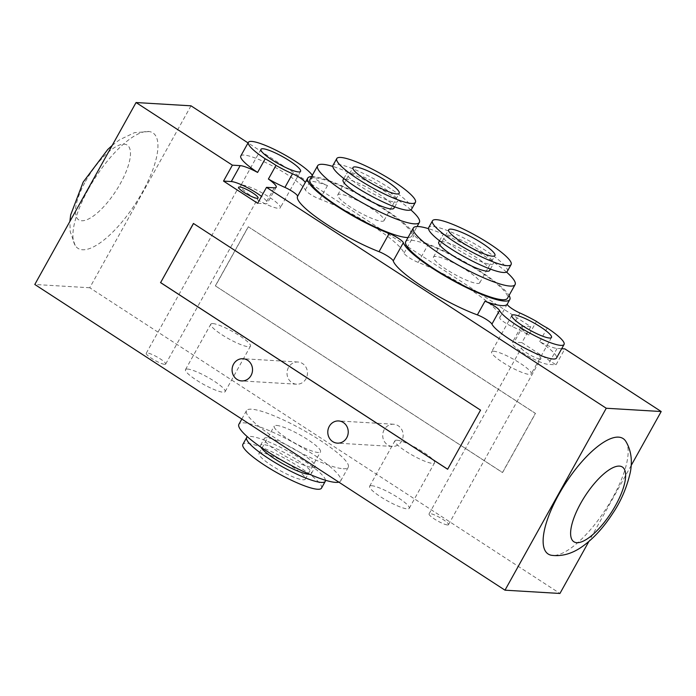 <?xml version="1.0" encoding="UTF-8"?>
<svg xmlns="http://www.w3.org/2000/svg" width="696" height="696" viewBox="0 0 696 696"><rect width="100%" height="100%" fill="white"/><g stroke="black" fill="none" stroke-linecap="round" stroke-linejoin="round"><path stroke-width="0.52" stroke-dasharray="3.48 2.61" d="M338.839 482.145A58.229 10.588 29.1 0 0 340.657 480.927A58.229 10.588 29.1 0 0 303.978 448.598A58.229 10.588 29.1 0 0 244 422.855A58.229 10.588 29.1 0 0 238.893 424.29M343.145 468.721A58.229 10.588 29.1 0 0 348.244 467.286A58.229 10.588 29.1 0 0 311.573 434.957A58.229 10.588 29.1 0 0 251.595 409.204A58.229 10.588 29.1 0 0 246.488 410.649A58.229 10.588 29.1 0 0 283.159 442.969A58.229 10.588 29.1 0 0 343.145 468.721M261.374 452.731A26.465 4.811 29.1 0 0 259.051 453.383A26.465 4.811 29.1 0 0 279.844 470.461A26.465 4.811 29.1 0 0 305.309 479.126A26.465 4.811 29.1 0 0 288.64 464.432A26.465 4.811 29.1 0 0 261.374 452.731M276.564 425.439A26.465 4.811 -150.9 0 1 303.83 437.14A26.465 4.811 -150.9 0 1 320.499 451.834A26.465 4.811 -150.9 0 1 295.026 443.169A26.465 4.811 -150.9 0 1 274.241 426.091A26.465 4.811 -150.9 0 1 276.564 425.439M321.491 488.14A44.996 8.178 29.1 0 0 293.155 463.153A44.996 8.178 29.1 0 0 246.81 443.256A44.996 8.178 29.1 0 0 242.869 444.37M325.484 480.257A44.996 8.178 29.1 0 0 294.573 454.923A44.996 8.178 29.1 0 0 250.612 436.435A44.996 8.178 29.1 0 0 247.463 436.836M309.685 474.315A29.11 5.29 29.1 0 0 311.416 473.593A29.11 5.29 29.1 0 0 293.086 457.429A29.11 5.29 29.1 0 0 263.088 444.553A29.11 5.29 29.1 0 0 260.539 445.275A29.11 5.29 29.1 0 0 260.835 447.128M266.89 437.732A29.11 5.29 29.1 0 0 264.332 438.454A29.11 5.29 29.1 0 0 287.204 457.237A29.11 5.29 29.1 0 0 315.218 466.772A29.11 5.29 29.1 0 0 296.879 450.608A29.11 5.29 29.1 0 0 266.89 437.732M191 105.818L89.741 287.752L559.941 593.462M89.741 287.752L34.8 284.473M164.7 364.339A11.119 2.018 29.1 0 0 165.674 364.06A11.119 2.018 29.1 0 0 156.948 356.891A11.119 2.018 29.1 0 0 146.247 353.246A11.119 2.018 29.1 0 0 153.251 359.423A11.119 2.018 29.1 0 0 164.7 364.339M447.511 524.958A11.119 2.018 29.1 0 0 448.485 524.68A11.119 2.018 29.1 0 0 439.759 517.511A11.119 2.018 29.1 0 0 429.067 513.865A11.119 2.018 29.1 0 0 436.061 520.034A11.119 2.018 29.1 0 0 447.511 524.958M187.494 369.054A22.672 4.124 29.1 0 0 185.501 369.62A22.672 4.124 29.1 0 0 203.31 384.244A22.672 4.124 29.1 0 0 225.121 391.674A22.672 4.124 29.1 0 0 210.853 379.085A22.672 4.124 29.1 0 0 187.494 369.054M371.603 485.695A22.672 4.124 29.1 0 0 369.611 486.26A22.672 4.124 29.1 0 0 387.411 500.885A22.672 4.124 29.1 0 0 409.231 508.315A22.672 4.124 29.1 0 0 394.963 495.726A22.672 4.124 29.1 0 0 371.603 485.695M506.523 272.084A58.229 10.588 29.1 0 0 428.492 228.662M405.733 241.634A58.229 10.588 -150.9 0 1 410.84 240.198A58.229 10.588 -150.9 0 1 470.818 265.942A58.229 10.588 -150.9 0 1 507.488 298.271M489.645 270.466A29.11 5.29 29.1 0 0 466.781 251.682A29.11 5.29 29.1 0 0 438.767 242.147M490.889 264.367A29.11 5.29 29.1 0 0 493.438 263.645A29.11 5.29 29.1 0 0 470.574 244.861A29.11 5.29 29.1 0 0 442.56 235.326A29.11 5.29 29.1 0 0 460.9 251.491A29.11 5.29 29.1 0 0 490.889 264.367M507.314 271.37A44.996 8.178 29.1 0 0 471.975 242.339A44.996 8.178 29.1 0 0 428.684 227.601M477.413 283.481A26.465 4.811 29.1 0 0 479.735 282.828A26.465 4.811 29.1 0 0 458.951 265.75A26.465 4.811 29.1 0 0 433.486 257.085A26.465 4.811 29.1 0 0 450.147 271.779A26.465 4.811 29.1 0 0 477.413 283.481M311.599 176.593A60.874 11.066 -150.9 0 1 369.098 199.648A60.874 11.066 -150.9 0 1 414.155 234.978A10.588 1.923 29.1 0 0 428.336 244.2A60.874 11.066 -150.9 0 1 509.054 295.452M310.025 179.411A58.229 10.588 -150.9 0 1 315.131 177.967A58.229 10.588 -150.9 0 1 375.109 203.719A58.229 10.588 -150.9 0 1 411.78 236.048A58.229 10.588 -150.9 0 1 408.021 237.519M410.814 209.861A58.229 10.588 29.1 0 0 332.792 166.431M393.936 208.243A29.11 5.29 29.1 0 0 371.072 189.46A29.11 5.29 29.1 0 0 343.058 179.925M395.18 202.144A29.11 5.29 29.1 0 0 397.738 201.422A29.11 5.29 29.1 0 0 374.866 182.639A29.11 5.29 29.1 0 0 346.86 173.104A29.11 5.29 29.1 0 0 365.191 189.269A29.11 5.29 29.1 0 0 395.18 202.144M411.614 209.148A44.996 8.178 29.1 0 0 376.275 180.116A44.996 8.178 29.1 0 0 332.984 165.378M381.712 221.258A26.465 4.811 29.1 0 0 384.027 220.606A26.465 4.811 29.1 0 0 363.242 203.528A26.465 4.811 29.1 0 0 337.777 194.854A26.465 4.811 29.1 0 0 354.447 209.548A26.465 4.811 29.1 0 0 381.712 221.258M288.501 367.427A11.119 10.223 -86.6 0 0 296.574 384.201A11.119 10.223 -86.6 0 0 307.449 373.717A11.119 10.223 -86.6 0 0 297.897 362.016A11.119 10.223 -86.6 0 0 288.501 367.427M384.201 429.65A11.119 10.223 -86.6 0 0 392.283 446.432A11.119 10.223 -86.6 0 0 403.149 435.94A11.119 10.223 -86.6 0 0 393.605 424.238A11.119 10.223 -86.6 0 0 384.201 429.65M88.479 188.99A68.817 23.925 -57 0 1 149.196 131.553A68.817 23.925 -57 0 1 142.384 192.209A68.817 23.925 -57 0 1 75.168 245.418A68.817 23.925 -57 0 1 88.479 188.99M625.895 441.481A68.817 23.925 -57 0 1 612.584 497.918A68.817 23.925 -57 0 1 551.85 555.347M631.202 465.433L588.877 541.471M396.92 440.22A22.672 4.124 -150.9 0 1 420.28 450.242A22.672 4.124 -150.9 0 1 434.548 462.831A22.672 4.124 -150.9 0 1 412.728 455.402A22.672 4.124 -150.9 0 1 394.928 440.777A22.672 4.124 -150.9 0 1 396.92 440.22M212.811 323.579A22.672 4.124 -150.9 0 1 236.17 333.601A22.672 4.124 -150.9 0 1 250.438 346.19A22.672 4.124 -150.9 0 1 228.619 338.761A22.672 4.124 -150.9 0 1 210.818 324.136A22.672 4.124 -150.9 0 1 212.811 323.579M539.913 358.945A11.119 2.018 -150.9 0 1 528.464 354.029A11.119 2.018 -150.9 0 1 521.461 347.852A11.119 2.018 -150.9 0 1 522.435 347.582A11.119 2.018 -150.9 0 1 533.893 352.498A11.119 2.018 -150.9 0 1 540.888 358.666A11.119 2.018 -150.9 0 1 539.913 358.945M493.612 351.228A22.672 4.124 29.1 0 0 491.628 351.793A22.672 4.124 29.1 0 0 509.428 366.418A22.672 4.124 29.1 0 0 531.248 373.848A22.672 4.124 29.1 0 0 516.971 361.259A22.672 4.124 29.1 0 0 493.612 351.228M242.686 185.145A22.672 4.124 29.1 0 0 240.694 185.71A22.672 4.124 29.1 0 0 258.494 200.335A22.672 4.124 29.1 0 0 280.314 207.765A22.672 4.124 29.1 0 0 266.046 195.176A22.672 4.124 29.1 0 0 242.686 185.145M240.79 155.974A37.053 6.734 -150.9 0 1 272.336 165.883A37.053 6.734 -150.9 0 1 305.335 189.973A10.588 1.923 29.1 0 0 319.899 199.186A60.874 11.066 -150.9 0 1 373.204 226.435A60.874 11.066 -150.9 0 1 404.028 253.17A10.588 1.923 29.1 0 0 418.209 262.392A60.874 11.066 -150.9 0 1 474.602 292.407A60.874 11.066 -150.9 0 1 499.711 317.689A10.588 1.923 29.1 0 0 512.326 326.659A37.053 6.734 -150.9 0 1 528.864 335.028L536.459 321.387M499.711 317.689L507.306 304.039A10.588 1.923 29.1 0 0 507.297 304.056M561.698 348.713L557.096 348.435A21.706 3.941 -150.9 0 1 539.661 341.64A37.053 6.734 -150.9 0 1 556.469 358.101M539.661 341.64L547.256 327.99M312.321 175.288A37.053 6.734 -150.9 0 1 312.93 176.323A10.588 1.923 29.1 0 0 327.485 185.545A60.874 11.066 29.1 0 0 305.179 182.674M528.864 335.028A21.706 3.941 -150.9 0 1 521.069 326.789A21.706 3.941 -150.9 0 1 522.974 326.25L530.752 326.72L248.054 142.915M215.351 285.865L502.468 472.532L535.381 413.407L248.263 226.739L215.351 285.865L502.573 472.54L535.485 413.415L248.263 226.739M193.505 223.512L480.649 410.135L447.658 469.217M248.368 226.739L215.456 285.865M530.752 326.72L521.887 342.632L514.118 342.171A21.706 3.941 29.1 0 0 512.212 342.71A21.706 3.941 29.1 0 0 525.88 354.76A21.706 3.941 29.1 0 0 548.239 364.356L556.008 364.817L564.874 348.896M521.887 342.632L556.008 364.817M257.65 203.275L265.428 203.737A21.706 3.941 29.1 0 0 267.325 203.197A21.706 3.941 29.1 0 0 261.487 196.376M85.495 181.439A44.561 15.495 -57 0 1 130.126 149.849A44.561 15.495 -57 0 1 93.221 216.16A44.561 15.495 -57 0 1 85.495 181.439M512.326 326.659L519.921 313.009M305.335 189.973L312.93 176.323M319.899 199.186L327.485 185.545M404.028 253.17L414.155 234.978M418.209 262.392L428.336 244.2M522.974 326.25L514.118 342.171M557.096 348.435L548.239 364.356M274.285 187.816L265.428 203.737M340.657 480.927L348.244 467.286M241.808 419.062L246.488 410.649M305.309 479.126L320.499 451.834M259.051 453.383L274.241 426.091M311.416 473.593L315.218 466.772M260.539 445.275L264.332 438.454M490.41 269.091L493.438 263.645M439.533 240.773L442.56 235.326M479.735 282.828L494.926 255.536M433.486 257.085L448.668 229.793M411.78 236.048L417.087 226.522M394.702 206.869L397.738 201.422M343.824 178.55L346.86 173.104M384.027 220.606L399.217 193.314M337.777 194.854L352.968 167.571M296.574 384.201L241.634 380.921M297.905 362.016L242.965 358.727M392.283 446.432L337.342 443.143M393.605 424.238L338.665 420.95M112.186 145.438L119.512 139.818L134.519 132.649L149.196 131.553M75.168 245.418L70.235 231.69L69.861 221.476M369.611 486.26L394.928 440.777M409.231 508.315L434.548 462.831M185.501 369.62L210.818 324.136M225.121 391.674L250.438 346.19M448.485 524.68L540.888 358.666M429.067 513.865L521.461 347.852M165.674 364.06L258.077 198.055M146.247 353.246L238.65 187.241M551.502 337.456L531.248 373.848M511.882 315.41L491.628 351.793M300.568 171.373L280.314 207.765M260.948 149.318L240.694 185.71M521.069 326.789L512.212 342.71M276.19 187.285L267.325 203.197"/><path stroke-width="1.04" d="M241.808 419.062L238.893 424.29A58.229 10.588 29.1 0 0 279.949 459.203A58.229 10.588 29.1 0 0 338.839 482.145M247.463 436.836A44.996 8.178 29.1 0 0 246.662 437.549L242.869 444.37A44.996 8.178 29.1 0 0 278.2 473.402A44.996 8.178 29.1 0 0 321.491 488.14L325.293 481.319A44.996 8.178 29.1 0 0 325.484 480.257M246.662 437.549A44.996 8.178 29.1 0 0 282.002 466.581A44.996 8.178 29.1 0 0 325.293 481.319M260.835 447.128A29.11 5.29 29.1 0 0 283.402 464.058A29.11 5.29 29.1 0 0 309.685 474.315M588.877 541.471L559.941 593.462L505 590.182L34.8 284.473L136.059 102.538L191 105.818L248.054 142.915M428.492 228.662A58.229 10.588 29.1 0 0 413.328 227.992A58.229 10.588 29.1 0 0 449.999 260.321A58.229 10.588 29.1 0 0 509.977 286.065A58.229 10.588 29.1 0 0 515.083 284.629A58.229 10.588 29.1 0 0 506.523 272.084M515.083 284.629L507.488 298.271A58.229 10.588 -150.9 0 1 502.382 299.715A58.229 10.588 -150.9 0 1 442.404 273.963A58.229 10.588 -150.9 0 1 405.733 241.634L413.328 227.992M439.533 240.773L438.767 242.147A29.11 5.29 29.1 0 0 457.098 258.312A29.11 5.29 29.1 0 0 487.087 271.188A29.11 5.29 29.1 0 0 489.645 270.466L490.41 269.091M432.486 220.78L428.684 227.601A44.996 8.178 29.1 0 0 457.02 252.587A44.996 8.178 29.1 0 0 503.373 272.484A44.996 8.178 29.1 0 0 507.314 271.37L511.116 264.55A44.996 8.178 29.1 0 0 475.777 235.518A44.996 8.178 29.1 0 0 432.486 220.78A44.996 8.178 29.1 0 0 460.822 245.758A44.996 8.178 29.1 0 0 507.167 265.663A44.996 8.178 29.1 0 0 511.116 264.55M492.603 256.189A26.465 4.811 29.1 0 0 494.926 255.536A26.465 4.811 29.1 0 0 474.141 238.458A26.465 4.811 29.1 0 0 448.668 229.793A26.465 4.811 29.1 0 0 465.337 244.487A26.465 4.811 29.1 0 0 492.603 256.189M509.054 295.452A60.874 11.066 -150.9 0 1 509.803 299.558A60.874 11.066 -150.9 0 1 456.298 282.385A60.874 11.066 -150.9 0 1 403.358 242.704A10.588 1.923 29.1 0 0 389.177 233.491A60.874 11.066 -150.9 0 1 332.636 203.363A60.874 11.066 -150.9 0 1 307.71 178.124A60.874 11.066 -150.9 0 1 311.599 176.593M408.021 237.519A58.229 10.588 -150.9 0 1 406.673 237.493A58.229 10.588 -150.9 0 1 346.695 211.741A58.229 10.588 -150.9 0 1 310.025 179.411L317.62 165.77A58.229 10.588 29.1 0 0 354.29 198.09A58.229 10.588 29.1 0 0 414.268 223.842A58.229 10.588 29.1 0 0 419.375 222.407A58.229 10.588 29.1 0 0 410.814 209.861M332.792 166.431A58.229 10.588 29.1 0 0 317.62 165.77M343.824 178.55L343.058 179.925A29.11 5.29 29.1 0 0 361.398 196.089A29.11 5.29 29.1 0 0 391.387 208.965A29.11 5.29 29.1 0 0 393.936 208.243L394.702 206.869M336.777 158.558L332.984 165.378A44.996 8.178 29.1 0 0 361.32 190.356A44.996 8.178 29.1 0 0 407.665 210.262A44.996 8.178 29.1 0 0 411.614 209.148L415.408 202.327A44.996 8.178 29.1 0 0 380.068 173.295A44.996 8.178 29.1 0 0 336.777 158.558A44.996 8.178 29.1 0 0 365.113 183.535A44.996 8.178 29.1 0 0 411.466 203.432A44.996 8.178 29.1 0 0 415.408 202.327M396.903 193.966A26.465 4.811 29.1 0 0 399.217 193.314A26.465 4.811 29.1 0 0 378.433 176.236A26.465 4.811 29.1 0 0 352.968 167.571A26.465 4.811 29.1 0 0 369.637 182.265A26.465 4.811 29.1 0 0 396.903 193.966M233.56 364.147A11.119 10.223 93.4 0 1 242.965 358.727A11.119 10.223 93.4 0 1 251.038 375.509A11.119 10.223 93.4 0 1 241.643 380.921A11.119 10.223 93.4 0 1 233.56 364.147M329.269 426.37A11.119 10.223 93.4 0 1 338.665 420.95A11.119 10.223 93.4 0 1 346.747 437.732A11.119 10.223 93.4 0 1 337.342 443.143A11.119 10.223 93.4 0 1 329.269 426.37M551.85 555.347A68.817 23.925 -57 0 1 558.679 494.699A68.817 23.925 -57 0 1 625.895 441.481C631.037 450.095 632.534 460.265 630.385 471.992C626.913 487.4 621.032 501.181 612.758 513.343C605.242 525.019 594.601 538.173 581.203 547.326C571.581 553.842 561.803 556.513 551.858 555.347M505 590.182L606.26 408.248L661.2 411.527L631.202 465.433M257.102 198.325A11.119 2.018 -150.9 0 1 245.653 193.41A11.119 2.018 -150.9 0 1 238.65 187.241A11.119 2.018 -150.9 0 1 239.624 186.963A11.119 2.018 -150.9 0 1 251.082 191.879A11.119 2.018 -150.9 0 1 258.077 198.055A11.119 2.018 -150.9 0 1 257.102 198.325M513.865 314.844A22.672 4.124 -150.9 0 1 537.225 324.875A22.672 4.124 -150.9 0 1 551.502 337.456A22.672 4.124 -150.9 0 1 529.682 330.035A22.672 4.124 -150.9 0 1 511.882 315.41A22.672 4.124 -150.9 0 1 513.865 314.844M262.94 148.761A22.672 4.124 -150.9 0 1 286.3 158.792A22.672 4.124 -150.9 0 1 300.568 171.373A22.672 4.124 -150.9 0 1 278.748 163.943A22.672 4.124 -150.9 0 1 260.948 149.318A22.672 4.124 -150.9 0 1 262.94 148.761M507.297 304.056A10.588 1.923 29.1 0 0 519.921 313.009A37.053 6.734 -150.9 0 1 536.459 321.387A21.706 3.941 29.1 0 0 547.256 327.99A37.053 6.734 -150.9 0 1 564.065 344.45A37.053 6.734 -150.9 0 1 532.518 334.541A37.053 6.734 -150.9 0 1 499.519 310.451A10.588 1.923 29.1 0 0 484.964 301.238A60.874 11.066 29.1 0 0 507.271 304.108A60.874 11.066 29.1 0 0 507.306 304.039M564.065 344.45L556.469 358.101A37.053 6.734 -150.9 0 1 524.923 348.183A37.053 6.734 -150.9 0 1 491.924 324.101A10.588 1.923 29.1 0 0 477.369 314.888A60.874 11.066 -150.9 0 1 424.055 287.631A60.874 11.066 -150.9 0 1 393.231 260.896A10.588 1.923 29.1 0 0 379.05 251.682A60.874 11.066 -150.9 0 1 322.666 221.659A60.874 11.066 -150.9 0 1 297.549 196.385A10.588 1.923 29.1 0 0 284.934 187.415A37.053 6.734 -150.9 0 1 268.395 179.037L275.99 165.396A21.706 3.941 29.1 0 0 265.193 158.792A37.053 6.734 -150.9 0 1 248.385 142.323A37.053 6.734 -150.9 0 1 278.391 151.441A37.053 6.734 -150.9 0 1 312.321 175.288M307.71 178.124L305.179 182.674A60.874 11.066 29.1 0 0 305.144 182.735A10.588 1.923 29.1 0 0 292.529 173.765A37.053 6.734 -150.9 0 1 275.99 165.396M136.059 102.538L232.386 165.169L240.163 165.631A21.706 3.941 -150.9 0 1 257.598 172.434A37.053 6.734 -150.9 0 1 240.79 155.974L248.385 142.323M257.598 172.434L265.193 158.792M268.395 179.037A21.706 3.941 -150.9 0 1 276.19 187.285A21.706 3.941 -150.9 0 1 274.285 187.816L266.507 187.355L606.26 408.248M661.2 411.527L564.874 348.896L561.698 348.713M447.658 469.217L160.619 282.593L193.505 223.512M160.619 282.593L193.427 223.46L480.545 410.135L447.632 469.261L160.515 282.585M261.487 196.376A21.706 3.941 29.1 0 0 231.307 181.552L223.529 181.09L232.386 165.169M266.507 187.355L257.65 203.275L223.529 181.09M580.664 503.382A44.561 15.495 -57 0 1 625.295 471.784A44.561 15.495 -57 0 1 588.39 538.095A44.561 15.495 -57 0 1 580.664 503.382M491.924 324.101L499.519 310.451M477.369 314.888L484.964 301.238M297.549 196.385L305.144 182.735M284.934 187.415L292.529 173.765M393.231 260.896L403.358 242.704M379.05 251.682L389.177 233.491M240.163 165.631L231.307 181.552M417.087 226.522L419.375 222.407M69.861 221.476L70.67 214.942L83.172 182.091L107.749 149.492L112.186 145.438M507.271 304.108L509.803 299.558"/></g></svg>
